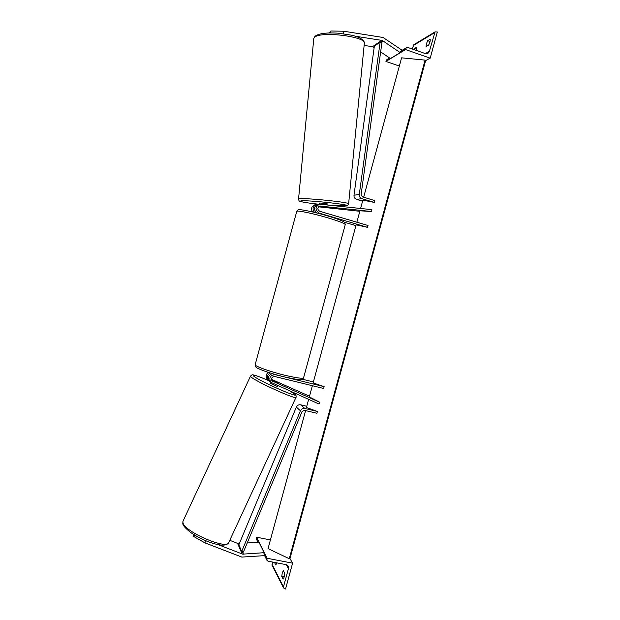 <?xml version="1.0" encoding="UTF-8"?>
<svg xmlns="http://www.w3.org/2000/svg" width="620" height="620" viewBox="0 0 620 620"><rect width="100%" height="100%" fill="white"/><g stroke="black" fill="none" stroke-linecap="round" stroke-linejoin="round"><path stroke-width="0.93" d="M318.874 206.514L326.817 207.165L319.346 206.235M318.533 206.824L359.833 211.288M356.856 222.216L359.972 210.792L371.69 211.544L319.897 206.057C317.254 207.685 317.192 209.428 319.711 211.281L368.024 225.502L367.528 227.331L319.207 213.133C314.898 209.978 314.991 206.995 319.486 204.174L371.876 209.653L371.69 211.544M314.441 212.381C312.092 208.917 312.774 206.313 316.479 204.569L317.556 204.476M312.395 211.893C310.76 208.545 311.62 206.173 314.968 204.763L315.65 204.678M285.247 377.131L324.151 386.647L313.131 382.904L356.144 224.843L367.528 227.331M355.934 225.626L344.394 222.239M318.626 204.29L317.928 204.375C313.704 206.77 313.387 209.645 316.96 213.001M355.446 36.239L382.269 40.455L400.218 52.615L401.721 50.011L383.075 37.479L343.744 31.232L343.503 33.736M364.126 45.415L372.527 46.702L374.162 47.484M380.641 51.894L390.422 58.551L400.218 52.615M330.631 32.93L330.809 31L343.744 31.232M329.313 32.953L330.809 31M428.73 44.888L429.954 41.811M426.343 43.966L426.087 46.593L428.575 45.159C429.846 42.757 430.381 40.78 430.187 39.23L427.692 40.703L426.343 43.966M425.584 60.613L430.195 58.156L405.558 49.553L405.813 48.616L406.433 47.694L407.867 47.477L425.312 53.584L428.009 53.25L429.381 51.321L435.054 31.876L437.325 31.992L430.195 58.156M412.153 48.98L413.842 44.702M416.64 49.259L414.493 48.507L413.943 49.608M414.493 48.507L416.795 47.151L416.307 50.429M399.357 66.038L385.942 61.434L405.558 49.553M385.942 61.434L386.981 59.551M430.024 41.532L427.692 40.703M327.05 204.778L327.151 203.763L319.734 203.004L319.517 204.174M325.012 207.158L319.3 206.437L325.012 207.158M326.384 204.708L321.563 204.181M218.225 544.701L242.629 554.14L264.159 552.691L264.135 555.659L241.831 557.078L204.918 542.857L205.887 540.772M229.772 540.314L237.569 543.368L239.382 543.507M247.217 542.965L258.889 542.159L264.159 552.691M193.316 534.262L193.727 536.494L204.918 542.857M194.44 534.959L193.727 536.494M277.838 385.787L277.489 386.554L270.708 383.486L271.033 382.532M273.606 381.254L272.606 380.378L278.923 383.462L273.598 381.285M284.704 573.585L284.255 576.67M281.751 576.491L282.247 573.012L283.34 570.687L284.712 573.275C284.58 575.995 284.053 577.948 283.115 579.126L281.751 576.491L284.177 576.949M289.943 558.519L292.594 563.169L267.119 558.264L266.91 560.24L268.057 561.178L286.099 564.642L288.3 566.362L288.455 568.594L283.472 586.869L283.526 587.931L285.556 589L292.594 563.169M276.776 562.983L274.551 562.425M272.49 562.03L272.087 565.285M274.551 562.557L275.799 564.983L276.807 562.859M270.405 539.927L256.556 537.183L267.119 558.264M256.556 537.183L256.478 539.261M271.583 379.889L278.923 383.462L271.831 380.502M324.151 386.647L323.656 388.469L274.823 376.542C271.831 376.797 270.956 378.27 272.188 380.982L319.75 402.303L309.326 396.901L312.372 385.71M271.498 379.332L309.512 396.219M281.953 376.325L275.319 374.697C270.219 375.115 268.7 377.642 270.777 382.276L318.959 404.015L319.75 402.303M268.212 372.364C265.848 374.403 265.538 376.666 267.282 379.138L267.856 379.657M270.111 372.969C267.119 374.891 266.569 377.301 268.452 380.192L269.336 380.92C257.626 375.844 252.294 374.139 253.347 375.79C257.432 380.262 302.304 400.094 294.523 394.026L290.501 391.398M313.394 381.943L302.351 379.231M270.506 381.951L269.568 381.199C267.553 377.727 268.437 375.201 272.226 373.628M380.122 42.183L381.928 42.54L361.088 194.726L362.39 196.834L374.813 200.585L374.317 202.415L361.894 198.663C360.034 197.935 359.166 196.532 359.29 194.448L380.122 42.183L374.348 46.159L353.989 195.23C353.865 197.268 354.718 198.648 356.547 199.361L362.584 201.182M360.615 208.429L362.871 200.128L374.317 202.415M241.684 551.482L243.42 552.071L302.126 411.447L304.312 410.293L316.905 413.269L317.401 411.455L304.808 408.471C302.831 408.169 301.374 408.944 300.429 410.789L241.684 551.482L238.824 544.848L296.36 407.092C297.282 405.286 298.716 404.527 300.654 404.821L306.768 406.278M308.636 399.435L306.435 407.511L317.401 411.455M289.757 558.605L425.584 60.744L290.013 558.403L289.261 558.729L268.042 548.615L305.598 410.595M363.661 197.222L401.589 57.831L425.095 60.117L289.261 558.729M319.54 206.158L320.672 206.018M317.928 213.241L319.207 213.133M372.527 46.702L381.765 40.331M373.697 47.166L374.263 46.787M380.781 42.315L382.974 40.811M425.305 53.576L429.381 51.321M413.052 45.694L434.418 32.806M386.175 60.551L389.972 58.241M399.761 52.297L405.813 48.616M303.56 377.89C302.824 379.161 301.963 379.719 300.979 379.579C300.661 380.145 294.872 379.2 283.611 376.735C272.583 373.953 264.213 371.256 258.509 368.644C256.076 367.761 254.952 366.459 255.146 364.746C254.835 366.234 269.94 371.636 284.464 375.154C296.6 378.022 302.986 378.867 303.614 377.688L345.231 224.688C345.216 223.603 339.225 221.263 327.267 217.667C312.906 213.419 297.181 210.196 296.771 211.343C297.445 209.978 298.522 209.444 300.01 209.746C301.948 209.544 315.355 212.242 327.329 215.822C342.628 220.495 343.681 221.642 344.619 222.448L345.27 224.525M298.538 199.152L299.135 198.834C304.118 197.571 351.587 202.438 348.618 203.895L364.297 43.609C367.831 36.689 320.005 30.721 314.456 37.448L314.898 36.394C318.494 33.495 326.322 32.426 338.381 33.201L351.772 35.232C356.384 36.355 363.948 38.719 364.351 43.136M334.304 205.569L345.697 205.832C355.353 205.096 306.435 199.733 300.801 200.934C299.197 201.616 305.234 202.725 318.928 204.251C303.575 202.601 299.127 201.291 299.53 201.043C299.189 201.244 298.863 200.57 298.553 199.036L313.79 38.471M237.569 543.368L242.141 553.993M238.801 543.554L239.088 544.205M242.335 551.699L243.412 554.187M296.027 397.273L228.827 542.353C228.144 550.537 184.194 531.766 182.954 522.691L182.923 521.374L250.472 376.208L250.852 376.766C254.347 380.936 297.6 400.543 296.027 397.273C296.321 395.862 295.988 394.894 295.035 394.382M250.534 376.069L250.472 376.208C251.643 374.945 252.441 374.511 252.875 374.899C254.27 374.805 259.741 376.805 269.305 380.897M271.932 564.091L283.472 586.869M286.316 564.696L288.455 568.594M256.324 538.052L258.385 542.198M263.639 552.722L266.863 559.193M271.862 380.548L272.994 381.548M356.547 199.361L361.894 198.663M353.989 195.23L359.29 194.448M300.654 404.821L304.808 408.471M296.36 407.092L300.429 410.789M316.479 204.569L314.968 204.763M317.928 204.375L319.486 204.174M406.433 47.694L401.225 50.871M389.577 57.97L386.764 59.691M428.009 53.25L427.575 53.49M435.054 31.876L413.641 44.826M255.146 364.746L296.771 211.343M334.382 205.577L345.968 205.84M346.192 205.817C346.967 206.158 347.774 205.514 348.618 203.895M228.61 542.818C226.238 546.274 219.31 545.848 207.809 541.554C201.477 539.005 195.827 536.021 190.844 532.611C185.744 528.604 183.055 525.652 182.792 523.753L182.923 521.374M294.849 394.219L290.602 391.445M266.91 560.24L264.143 554.668M257.959 542.221L256.37 539.036M288.3 566.362L288.06 565.936M283.526 587.931L271.986 565.083M267.282 379.138L268.452 380.192M269.568 381.199L270.777 382.276"/></g></svg>
